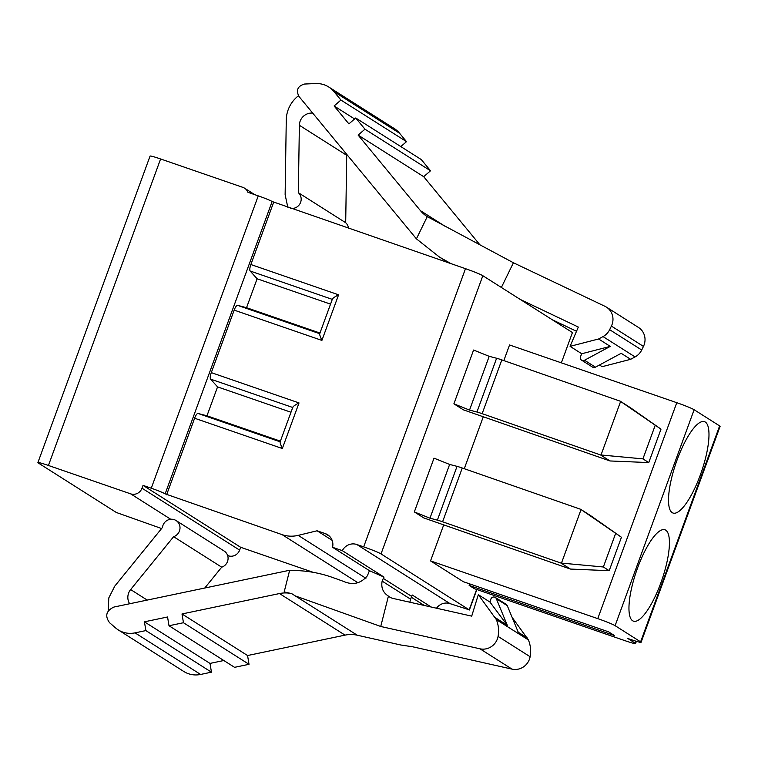 <?xml version="1.0" encoding="UTF-8"?>
<svg xmlns="http://www.w3.org/2000/svg" width="758" height="758" viewBox="0 0 758 758"><rect width="100%" height="100%" fill="white"/><g stroke="black" fill="none" stroke-linecap="round" stroke-linejoin="round"><path stroke-width="1.14" d="M108.214 610.948L108.801 597.91L114.79 586.114L162.477 527.445A9.058 8.679 122.4 0 1 176.055 520.528A9.058 8.679 122.4 0 1 173.62 536.692L130.641 589.563A12.081 11.578 -57.6 0 0 129.665 603.756M204.755 588.028L221.706 567.183L173.62 536.692M289.66 570.253L284.184 591.932L291.669 593.618A30.197 28.937 -57.6 0 0 279.475 593.552L182.005 613.961L183.455 622.725L169.006 625.748L167.556 616.984L144.427 621.825L145.877 630.59L135.028 632.864A24.161 23.147 122.4 0 1 118.22 629.889A24.161 23.147 122.4 0 1 115.595 627.927L109.569 622.725C104.708 615.922 106.167 610.702 113.946 607.044L289.66 570.253L298.046 570.622C310.193 571.229 322.027 573.616 333.539 577.804L343.251 581.282C352.773 585.508 360.827 583.66 367.412 575.729L369.44 570.679L384.031 577.103L342.322 550.659L332.554 547.285A12.081 11.578 -57.6 0 0 327.627 534.741A12.081 11.578 -57.6 0 0 325.305 533.623L317.081 530.78L298.207 535.366A30.197 28.937 122.4 0 1 282.109 534.646L165.149 493.856L272.131 201.505A12.081 0.767 -159.9 0 0 258.251 195.867L247.932 192.305A9.058 8.679 122.4 0 0 244.588 188.202L254.792 194.673M221.706 567.183A9.058 8.679 -57.6 0 0 224.141 551.028L176.055 520.528M118.22 629.889L183.787 671.474A24.161 23.147 -57.6 0 0 200.595 674.449L211.454 672.175L209.994 663.411L223.818 660.512M169.006 625.748L234.573 667.334L249.022 664.311L247.572 655.537L345.042 635.128A30.197 28.937 122.4 0 1 357.236 635.204L400.802 645.001L412.797 646.811L512.038 669.134A15.103 14.468 -57.6 0 0 530.126 656.731A30.197 28.937 -57.6 0 0 528.411 639.942L512.076 617.306M411.66 596.394L383.311 578.42L382.146 581.121L410.637 599.199L411.66 596.394A12.081 11.578 122.4 0 1 412.257 595.011L431.198 607.025M291.669 593.618L295.269 595.902L380.743 626.478L388.418 596.11C383.017 592.623 380.923 587.621 382.146 581.121M383.311 578.42L384.031 577.103M388.418 596.11A12.081 11.578 -57.6 0 0 389.631 597.001A12.081 11.578 -57.6 0 0 393.156 598.46L471.713 616.14L478.307 594.679L496.348 619.608A30.197 28.937 122.4 0 1 498.072 636.407A15.103 14.468 122.4 0 1 479.985 648.81L380.743 626.478M409.936 602.24A12.081 11.578 122.4 0 1 410.637 599.199M436.532 608.219A12.081 11.578 122.4 0 1 450.081 603.652L469.183 609.82L381.028 553.918A15.103 0.957 20.1 0 0 363.679 546.869L356.829 544.509A12.081 11.578 -57.6 0 0 342.322 550.659M227.637 555.548L228.3 555.775A9.058 8.679 -57.6 0 0 239.632 550.119L240.665 547.295L313.168 572.318M272.131 201.505L465.488 268.673A15.103 0.957 -159.9 0 1 482.837 275.713L572.442 332.544L561.356 362.855M240.665 547.295L143.044 485.376L142.011 488.209A9.058 8.679 122.4 0 1 130.679 493.856L48.436 465.469L160.601 158.972A15.103 0.957 -159.9 0 0 150.065 156.091L37.9 462.588A15.103 0.957 20.1 0 0 38.374 463.043L116.325 512.484L161.587 528.534M414.332 511.925L423.817 517.941L570.452 569.068L609.195 570.689L621.437 537.261L590.529 515.573L580.647 509.281L462.266 468.008A9.058 0.578 -159.9 0 0 457.046 466.359L449.636 464.436L434.012 458.154L414.332 511.925L429.966 518.207L437.375 520.13A9.058 0.578 20.1 0 1 442.587 521.779L560.967 563.052L570.452 569.068M453.9 403.815L463.375 409.832L610.01 460.959L648.763 462.579L660.995 429.151L630.097 407.472L620.205 401.171L501.824 359.898A9.058 0.578 -159.9 0 0 496.613 358.25L489.204 356.326L473.579 350.044L453.9 403.815L469.524 410.097L476.934 412.02A9.058 0.578 20.1 0 1 482.154 413.669L600.535 454.942L610.01 460.959M615.108 625.672L694.129 409.737L719.626 425.911A15.103 0.957 -159.9 0 1 720.1 426.366L641.079 642.301A15.103 0.957 20.1 0 0 640.605 641.846L615.108 625.672A15.103 0.957 20.1 0 0 597.759 618.632L430.535 560.901L443.714 524.877M464.275 468.7L483.282 416.767M503.833 360.6L509.556 344.966L676.78 402.697A15.103 0.957 -159.9 0 1 694.129 409.737M430.535 560.901L463.318 581.699L608.608 631.85L614.444 635.545L469.145 585.394L474.243 588.625L625.018 640.681A15.103 0.957 20.1 0 0 635.555 643.551L636.379 641.325M469.695 583.897L469.145 585.394M273.591 202.424L250.86 264.523A6.036 1.687 109 0 0 250.131 271.004L257.114 278.783L246.54 307.691L237.567 305.341A6.036 1.687 109 0 0 234.175 310.126L211.302 372.633A6.036 1.687 109 0 0 210.563 379.114L217.555 386.893L206.972 415.801L198.009 413.451A6.036 1.687 109 0 0 194.617 418.236L166.608 494.775M332.554 547.285L369.44 570.679M411.348 597.257L424.3 605.471M332.137 540.34L317.081 530.78M165.149 493.856A12.081 0.767 20.1 0 0 151.268 488.218L143.044 485.376M160.601 158.972L242.844 187.359A9.058 8.679 122.4 0 1 244.588 188.202M211.302 372.633L299.022 402.924C294.701 405.179 292.635 406.714 292.825 407.51M280.271 441.848C279.74 441.952 280.432 444.169 282.336 448.518L194.617 418.236M217.555 386.893L290.977 412.238M206.972 415.801L280.403 441.147M37.9 462.588A15.103 0.957 20.1 0 1 48.436 465.469M427.266 216.617L416.417 238.846L298.927 96.408C295.857 90.117 297.733 85.995 304.574 84.034L315.707 83.551A24.161 23.147 122.4 0 1 328.735 86.999A24.161 23.147 122.4 0 1 333.984 91.642L340.929 100.056L334.107 105.968L348.898 123.895L355.72 117.983L364.958 129.192L358.136 135.104L420.482 210.686A30.197 28.937 -57.6 0 0 427.048 216.485A30.197 28.937 -57.6 0 0 427.266 216.617L513.422 262.761L501.37 287.471M416.417 238.846L439.422 257.057L451.105 263.708M513.422 262.761L604.941 306.298A15.103 14.468 122.4 0 1 606.409 307.113A15.103 14.468 122.4 0 1 611.403 326.082L609.64 329.683A15.103 14.468 122.4 0 1 603.027 336.59L598.602 338.978L570.073 346.349L578.316 327.058L520.159 299.391M598.602 338.978L610.256 346.378L581.727 353.749L570.073 346.349M599.483 365.005L602.127 366.683L630.656 359.311L635.081 356.923A15.103 14.468 -57.6 0 0 641.704 350.016L643.457 346.415A15.103 14.468 -57.6 0 0 638.463 327.447L606.409 307.113M581.727 353.749L580.543 356.516A3.023 2.89 122.4 0 0 584.522 360.249L595.447 367.175L621.181 353.304L630.656 359.311M581.613 360.173L592.538 367.099A3.023 2.89 -57.6 0 0 595.447 367.175M610.256 346.378L584.522 360.249M552.212 319.715L576.516 331.274M480.004 244.938L423.703 176.69L430.525 170.777L421.287 159.568L355.72 117.983M400.802 146.578L406.496 141.642L399.551 133.228A24.161 23.147 -57.6 0 0 394.302 128.585L328.735 86.999M358.136 135.104L423.703 176.69M364.958 129.192L430.525 170.777M334.107 105.968L354.592 118.959M340.929 100.056L406.496 141.642M287.803 207.322L285.131 194.692L286.268 119.982A30.197 28.937 122.4 0 1 298.453 95.764M312.722 113.132A12.081 11.578 -57.6 0 0 299.372 125.278L298.339 192.693A9.058 8.679 122.4 0 1 290.778 208.365M348.481 228.281A9.058 8.679 -57.6 0 0 345.695 222.729L346.719 155.314A12.081 11.578 122.4 0 1 346.766 154.414M298.339 192.693L345.695 222.729M250.86 264.523L338.589 294.815C334.259 297.07 332.194 298.605 332.392 299.41M319.829 333.738C319.298 333.842 319.99 336.059 321.904 340.408L234.175 310.126M246.54 307.691L319.961 333.037M257.114 278.783L330.545 304.129M429.966 518.207L449.636 464.436M560.967 563.052L603.359 566.984L609.195 570.689M580.647 509.281L581.054 509.565L561.47 563.08M621.437 537.261L581.054 509.565M603.359 566.984L615.591 533.556M469.524 410.097L489.204 356.326M600.535 454.942L642.926 458.874L648.763 462.579M620.205 401.171L620.612 401.456L601.028 454.971M660.995 429.151L620.612 401.456M642.926 458.874L655.158 425.446M641.079 642.301A15.103 0.957 20.1 0 1 630.542 639.42L627.804 638.482L635.09 643.097A15.103 0.957 20.1 0 1 635.555 643.551M705.328 422.073A48.313 13.464 109 0 0 701.766 421.694A48.313 13.464 109 0 0 676.032 462.958A48.313 13.464 109 0 0 670.83 511.309A48.313 13.464 109 0 0 672.185 512.635A48.313 13.464 109 0 0 700.411 474.745A48.313 13.464 109 0 0 705.328 422.073M665.761 530.183A48.313 13.464 109 0 0 662.198 529.804A48.313 13.464 109 0 0 636.474 571.068A48.313 13.464 109 0 0 631.262 619.419A48.313 13.464 109 0 0 632.617 620.745A48.313 13.464 109 0 0 660.853 582.855A48.313 13.464 109 0 0 665.761 530.183M478.307 594.679L489.962 602.07L507.291 625.274L495.637 617.884M527.691 638.208L518.226 632.2L507.273 605.661L496.348 598.735A3.023 2.89 122.4 0 0 490.843 599.19L489.962 602.07M496.348 598.735L507.291 625.274M507.273 605.661A3.023 2.89 -57.6 0 0 506.183 604.363L495.258 597.427M247.572 655.537L182.005 613.961M183.455 622.725L249.022 664.311M144.427 621.825L209.994 663.411M145.877 630.59L211.454 672.175M130.641 589.563L147.213 600.08M356.829 544.509L450.081 603.652M469.183 609.82L476.64 589.449M482.837 275.713L381.028 553.918M363.679 546.869L465.488 268.673M338.589 294.815L321.904 340.408M299.022 402.924L282.336 448.518M329.635 536.37L325.305 533.623M298.207 535.366L365.915 578.297M357.776 582.637L282.109 534.646M142.011 488.209L239.632 550.119M228.3 555.775L227.552 555.301M170.739 519.268L130.679 493.856M151.268 488.218L258.251 195.867M292.721 407.482L210.563 379.114M198.009 413.451L280.157 441.81M635.081 356.923L603.027 336.59M609.64 329.683L641.704 350.016M643.457 346.415L611.403 326.082M420.482 210.686L445.391 226.481M448.584 262.363L450.224 263.405M399.551 133.228L333.984 91.642M346.719 155.314L299.372 125.278M332.288 299.372L250.131 271.004M237.567 305.341L319.724 333.7M462.266 468.008L442.587 521.779M437.375 520.13L457.046 466.359M501.824 359.898L482.154 413.669M476.934 412.02L496.613 358.25M635.09 643.097L635.801 641.145M597.759 618.632L676.78 402.697M640.605 641.846L719.626 425.911M512.038 669.134L479.985 648.81M295.269 595.902L357.236 635.204M498.072 636.407L530.126 656.731M496.348 619.608L528.411 639.942M345.042 635.128L279.475 593.552M135.028 632.864L200.595 674.449M476.867 589.525L469.373 610M280.109 441.942L292.825 407.207M440.587 257.777L448.556 262.827M319.677 333.833L332.383 299.097"/></g></svg>
